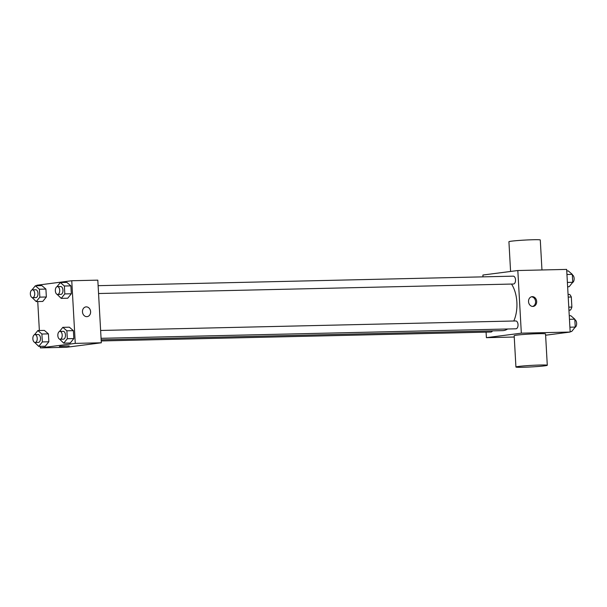 <?xml version="1.0" encoding="UTF-8"?>
<svg xmlns="http://www.w3.org/2000/svg" width="607" height="607" viewBox="0 0 607 607"><rect width="100%" height="100%" fill="white"/><g stroke="black" fill="none" stroke-linecap="round" stroke-linejoin="round"><path stroke-width="0.91" d="M568.213 297.089L571.316 297.02A9.325 5.213 -91.3 0 0 569.594 294.41L568.061 294.448M571.316 297.02L571.877 307.066A9.325 5.213 -91.3 0 1 570.466 310.071L568.949 310.268M568.774 307.134L571.877 307.066M568.941 310.109L570.466 310.071M482.997 276.86L482.899 275.024L517.824 270.525L566.665 269.402L570.17 332.052L545.61 335.216M517.824 270.525L521.33 333.167L570.17 332.052M532.878 306.444A4.909 4.067 -97.3 0 1 528.545 301.854A4.909 4.067 -97.3 0 1 531.975 296.679A4.909 4.067 -97.3 0 1 536.634 301.026A4.909 4.067 -97.3 0 1 533.227 306.414A4.909 4.067 -97.3 0 1 532.878 306.444M101.149 339.829L502.717 330.633A26.541 14.826 -91.3 0 0 503.59 330.565A26.541 14.826 -91.3 0 0 507.627 329.002M513.803 321.004A26.541 14.826 -91.3 0 0 511.519 284.061M521.33 333.167L486.397 337.667L486.086 332.135M98.562 293.522L513.439 284.015A3.923 2.193 -91.3 0 0 513.568 284.008A3.923 2.193 -91.3 0 0 515.533 279.926A3.923 2.193 -91.3 0 0 513.256 276.162L98.122 285.677M101.066 338.311L515.942 328.804A3.923 2.193 -91.3 0 0 516.071 328.797A3.923 2.193 -91.3 0 0 518.037 324.715A3.923 2.193 -91.3 0 0 515.76 320.959L100.625 330.466M492.474 330.861A3.923 2.193 88.7 0 1 490.964 332.029L101.21 340.952M486.397 337.667L514.25 337.029M515.927 367.023L514.175 335.701A15.706 0.766 -3.2 0 1 516.838 335.125A15.706 0.766 -3.2 0 1 534.403 333.835A15.706 0.766 -3.2 0 1 545.541 333.949L547.286 365.27A15.706 0.766 -3.2 0 1 531.649 366.909A15.706 0.766 -3.2 0 1 515.927 367.023A15.706 0.766 -3.2 0 1 518.583 366.446A15.706 0.766 -3.2 0 1 536.156 365.156A15.706 0.766 -3.2 0 1 547.286 365.27M541.96 269.971L540.283 239.977A15.706 0.766 176.8 0 0 524.562 240.091A15.706 0.766 176.8 0 0 508.924 241.73L510.586 271.458M531.428 296.793A4.909 4.067 -97.3 0 1 535.533 301.171A4.909 4.067 -97.3 0 1 532.673 306.436M36.86 285.73L36.83 285.244L71.763 280.738L97.81 280.146L101.316 342.788L66.383 347.295L40.335 347.887L40.252 346.347M71.763 280.738L75.268 343.387L101.316 342.788M86.809 316.657A4.909 4.067 -97.3 0 1 82.484 312.074A4.909 4.067 -97.3 0 1 85.913 306.899A4.909 4.067 -97.3 0 1 90.572 311.247A4.909 4.067 -97.3 0 1 87.165 316.634A4.909 4.067 -97.3 0 1 86.809 316.657M41.868 285.616L45.912 289.076L46.352 296.99L42.756 301.436L46.352 296.99L45.912 289.076L41.868 285.616L35.358 285.768L39.394 289.228L39.842 297.142L36.238 301.588L32.171 297.597M69.35 327.188L73.386 330.656L73.834 338.562L70.23 343.016L73.834 338.562L73.386 330.656L69.35 327.188L62.832 327.34L66.876 330.8L67.316 338.714L63.72 343.16L59.645 339.176M39.364 330.519L37.748 301.558M75.268 343.387L40.335 347.887M66.846 282.399L70.882 285.859L71.33 293.773L67.726 298.219L71.33 293.773L70.882 285.859L66.846 282.399L60.328 282.543L64.372 286.011L64.812 293.925L61.216 298.371L57.141 294.38M44.372 330.405L48.416 333.873L48.856 341.787L45.259 346.233L48.856 341.787L48.416 333.873L44.372 330.405L37.862 330.557L41.898 334.025L42.346 341.931L38.742 346.385L34.675 342.394M60.207 346.278L69.175 345.907L60.207 346.278M69.175 345.907L59.372 346.453M85.906 306.899A4.909 4.067 -97.3 0 1 90.564 311.247A4.909 4.067 -97.3 0 1 87.165 316.634M34.493 334.723L37.862 330.557M35.138 342.469L38.393 342.394A3.923 2.193 -91.3 0 0 38.522 342.386A3.923 2.193 -91.3 0 0 40.494 338.304A3.923 2.193 -91.3 0 0 38.211 334.54L34.956 334.616A3.923 2.193 -91.3 0 0 32.854 338.592A3.923 2.193 -91.3 0 0 35.138 342.469A3.923 2.193 -91.3 0 0 35.267 342.462A3.923 2.193 -91.3 0 0 37.232 338.38A3.923 2.193 -91.3 0 0 34.956 334.616M41.898 334.025L48.416 333.873M42.346 341.931L48.856 341.787M38.742 346.385L45.259 346.233M31.989 289.926L35.358 285.768M32.634 297.68L35.889 297.605A3.923 2.193 -91.3 0 0 36.018 297.589A3.923 2.193 -91.3 0 0 37.983 293.515A3.923 2.193 -91.3 0 0 35.707 289.751L32.452 289.827A3.923 2.193 -91.3 0 0 30.35 293.803A3.923 2.193 -91.3 0 0 32.634 297.68A3.923 2.193 -91.3 0 0 32.763 297.665A3.923 2.193 -91.3 0 0 34.728 293.583A3.923 2.193 -91.3 0 0 32.452 289.827M39.394 289.228L45.912 289.076M39.842 297.142L46.352 296.99M36.238 301.588L42.756 301.436M59.471 331.498L62.832 327.34M60.108 339.252L63.371 339.176A3.923 2.193 -91.3 0 0 63.5 339.169A3.923 2.193 -91.3 0 0 65.465 335.087A3.923 2.193 -91.3 0 0 63.189 331.323L59.934 331.399A3.923 2.193 -91.3 0 0 57.832 335.375A3.923 2.193 -91.3 0 0 60.108 339.252A3.923 2.193 -91.3 0 0 60.237 339.237A3.923 2.193 -91.3 0 0 62.21 335.163A3.923 2.193 -91.3 0 0 59.934 331.399M66.876 330.8L73.386 330.656M67.316 338.714L73.834 338.562M63.72 343.16L70.23 343.016M56.967 286.709L60.328 282.543M57.604 294.456L60.859 294.387A3.923 2.193 -91.3 0 0 60.988 294.372A3.923 2.193 -91.3 0 0 62.961 290.29A3.923 2.193 -91.3 0 0 60.685 286.534L57.43 286.61A3.923 2.193 -91.3 0 0 55.328 290.586A3.923 2.193 -91.3 0 0 57.604 294.456A3.923 2.193 -91.3 0 0 57.733 294.448A3.923 2.193 -91.3 0 0 59.706 290.366A3.923 2.193 -91.3 0 0 57.43 286.61M64.372 286.011L70.882 285.859M64.812 293.925L71.33 293.773M61.216 298.371L67.726 298.219M569.252 315.739L570.762 315.701L574.799 319.168L575.246 327.074L571.642 331.528L570.14 331.559M569.457 319.29L574.799 319.168M569.897 327.203L575.246 327.074M575.011 327.363A3.923 2.193 -91.3 0 0 576.65 323.485A3.923 2.193 -91.3 0 0 574.829 319.692M566.748 270.942L568.258 270.912L572.295 274.372L572.742 282.285L569.138 286.732L567.636 286.77M566.946 274.493L572.295 274.372M567.393 282.407L572.742 282.285M572.507 282.574A3.923 2.193 -91.3 0 0 574.146 278.689A3.923 2.193 -91.3 0 0 572.325 274.903"/></g></svg>
